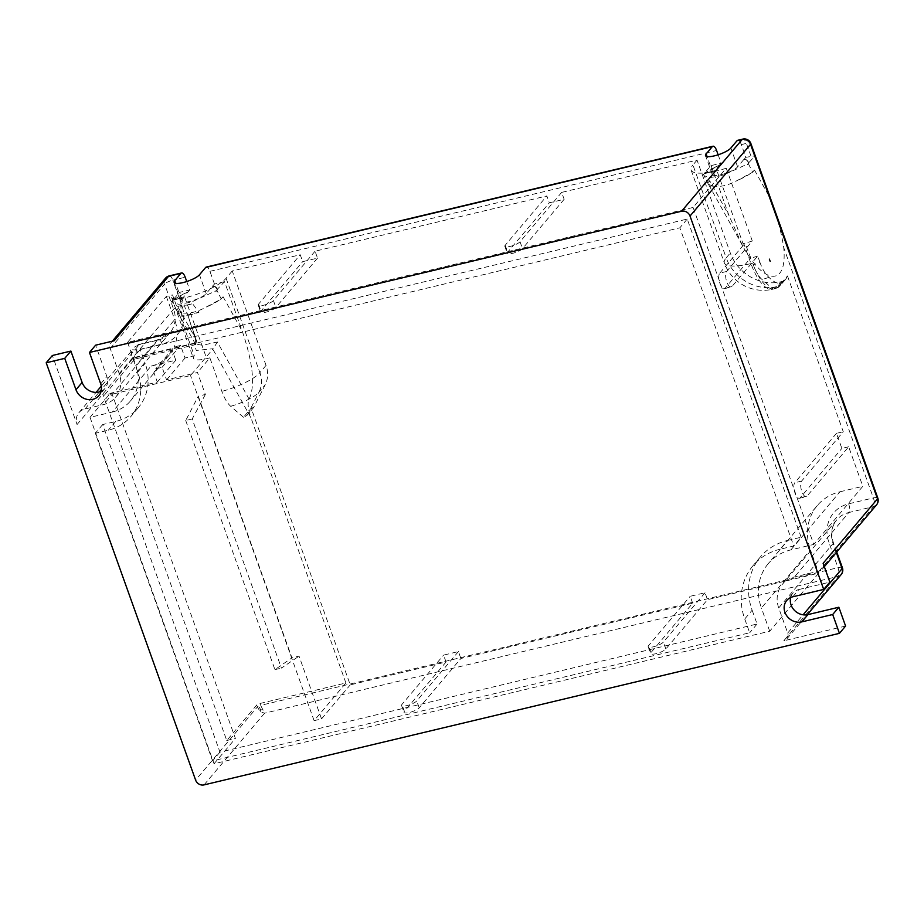 <?xml version="1.0" encoding="UTF-8"?>
<svg xmlns="http://www.w3.org/2000/svg" width="924" height="924" viewBox="0 0 924 924"><rect width="100%" height="100%" fill="white"/><g stroke="black" fill="none" stroke-linecap="round" stroke-linejoin="round"><path stroke-width="0.69" stroke-dasharray="4.62 3.46" d="M845.587 626.056L783.783 640.794L838.16 576.38L264.576 713.189L260.164 711.665L257.38 706.929L260.672 705.359L264.576 713.189L204.042 784.892M114.16 340.76A6.884 6.11 40.2 0 0 111.146 342.585A6.884 6.11 40.2 0 0 110.233 348.51L119.219 373.608A27.558 24.44 40.2 0 1 115.558 397.274A27.558 24.44 40.2 0 1 103.476 404.608L84.939 409.032A13.779 12.22 40.2 0 0 78.898 412.693A13.779 12.22 40.2 0 0 77.073 424.52L52.356 355.497M110.799 394.548L110.349 393.289L157.323 382.086L153.892 372.499A41.337 36.66 -139.8 0 0 155.74 368.838L162.093 367.325L166.597 379.88L197.493 372.499L205.359 394.467L198.256 396.165L291.949 657.842L299.053 656.144L321.529 718.895L314.102 720.662L345.911 682.986L260.002 703.476A2.76 0.693 -19.7 0 0 256.699 705.047L226.75 740.528L102.714 394.144A1.374 1.224 -139.8 0 0 104.4 395.102L111.827 393.335L110.799 394.548L190.529 375.525L213.225 348.706L196.258 350.462L194.583 344.86L195.715 340.771L196.546 340.944L196.142 343.878L194.583 344.86L136.013 358.824L134.361 359.609L104.4 395.102M792.804 596.789L798.96 589.5A13.779 12.22 -139.8 0 0 792.919 593.162A13.779 12.22 -139.8 0 0 790.678 597.516M798.96 589.5L829.856 582.132M101.109 391.326A13.779 12.22 -139.8 0 0 105.024 388.392A13.779 12.22 -139.8 0 0 106.861 376.553L95.622 345.183M172.153 301.062L171.148 302.24L172.153 301.062L176.415 309.656L178.274 307.449L195.9 339.189L196.546 340.944L195.391 344.017L177.142 311.169L178.274 307.449M176.415 309.656L177.004 311.122L181.982 312.889C188.935 313.975 196.951 312.069 206.017 307.161L221.229 298.96L216.955 290.379L191.095 302.206L178.713 304.308L172.73 302.541L172.187 301.166L173.62 299.78L183.125 297.574L181.485 299.503A13.779 3.488 -19.7 0 0 180.873 301.201A13.779 3.488 -19.7 0 0 192.354 300.716A13.779 3.488 -19.7 0 0 206.214 293.613L212.416 286.255A24.971 6.318 -19.7 0 1 215.327 286.648L217.105 288.173L217.302 289.535A24.971 6.318 -19.7 0 0 217.406 289.154L217.105 288.173M217.163 289.027A21.217 8.2 -103.4 0 0 217.221 289.2L215.015 286.717M217.221 289.732A24.971 6.318 -19.7 0 0 217.302 289.535L217.036 289.882A23.504 9.078 -103.4 0 1 216.955 289.686L224.52 281.658L242.354 331.462C253.095 363.409 255.347 385.966 249.099 399.133C247.378 402.76 247.99 408.986 250.958 417.798L212.82 349.122M216.955 290.379L215.962 291.557L217.036 289.882M173.204 300.173A24.971 6.318 -19.7 0 0 173.123 300.242L183.137 297.551L173.62 299.78M172.742 300.577L173.666 299.838A24.971 6.318 -19.7 0 1 174.058 299.492L173.666 299.838M187.688 292.157A24.971 6.318 -19.7 0 0 182.502 294.479L187.711 292.215L183.125 297.574M224.52 281.658L214.472 284.049L212.416 286.255M212.439 286.325L215.327 286.648M174.243 299.445A21.217 8.2 -103.4 0 1 174.186 299.284L182.802 294.398L173.308 299.919M194.537 343.116L136.59 356.941L136.163 358.166L133.403 359.471L132.467 358.893L136.59 356.941A10.337 9.171 40.2 0 1 136.706 350.104C136.914 345.784 137.78 343.959 139.316 344.606L134.165 347.228L139.316 344.606L101.432 389.478M77.073 424.52L132.467 358.893A13.779 12.22 40.2 0 1 132.629 349.769L101.305 386.151M836.312 552.506L833.101 543.531L778.724 607.946L787.71 633.044A6.884 6.11 40.2 0 1 786.798 638.969A6.884 6.11 40.2 0 1 783.783 640.794M260.164 711.665L260.614 709.69L258.685 706.063M750.865 258.154L745.01 243.208L743.774 243.497L750.958 263.583A41.337 15.974 76.6 0 0 772.868 289.2L778.343 287.341L780.422 285.031L772.094 288.3L762.034 279.522C758.696 276.461 755.763 271.506 753.256 264.645L752.667 263.178A41.337 15.974 76.6 0 0 774.069 288.9L772.094 288.3M151.062 366.1A41.337 36.66 -139.8 0 0 169.173 355.116A41.337 36.66 -139.8 0 0 172.349 350.623L175.791 360.21L151.062 366.1L112.289 412.046L90.032 417.359L214.056 763.755L769.715 631.219L818.756 573.123L707.507 599.653L665.846 649.006A8.27 2.091 160.3 0 1 657.53 653.268A8.27 2.091 160.3 0 1 650.646 653.557A8.27 2.091 160.3 0 1 651.016 652.54L692.665 603.199L460.891 658.477L419.23 707.83A8.27 2.091 160.3 0 1 410.914 712.092A8.27 2.091 160.3 0 1 404.031 712.381A8.27 2.091 160.3 0 1 404.4 711.365L446.049 662.011L350.254 684.869L251.166 408.131L253.638 407.542L265.153 384.846A27.558 24.44 -139.8 0 0 266.043 365.373L232.236 270.963L300.231 254.747L302.702 261.654L317.533 258.119L315.061 251.213L546.846 195.934L549.318 202.83L564.148 199.295L561.677 192.388L697.043 160.106L730.295 252.98A41.337 36.66 -139.8 0 0 780.861 281.785L782.466 281.404A6.884 6.11 -139.8 0 0 785.492 279.568A6.884 6.11 -139.8 0 0 786.185 278.528L787.491 275.953L781.334 283.241C777.604 283.911 773.48 281.935 768.953 277.327C765.973 274.855 763.282 270.686 760.868 264.807L760.036 262.612A34.442 8.709 160.3 0 1 753.256 264.645M714.194 167.66L705.636 172.707A21.217 8.2 -103.4 0 1 705.578 172.534L719.08 165.408L714.529 170.813L705.012 173.031L714.518 170.825L712.878 172.765A13.779 3.488 -19.7 0 0 712.277 174.463A13.779 3.488 -19.7 0 0 723.746 173.978A13.779 3.488 -19.7 0 0 737.606 166.863L743.808 159.517L746.719 159.898L748.567 162.278L749.295 161.977L748.613 162.982A24.971 6.318 -19.7 0 0 748.694 162.786A24.971 6.318 -19.7 0 0 748.798 162.405L748.509 161.423M704.146 173.828L714.529 170.813L705.012 173.031M770.004 261.434L770.177 261.388A34.338 8.686 160.3 0 1 770.004 261.434L769.38 259.147M705.636 172.707L704.85 172.892A21.217 8.2 -103.4 0 1 704.793 172.719L705.578 172.534M719.103 165.477L721.147 163.202L711.11 165.604L704.793 172.719M711.11 165.604L728.932 215.407L742.376 245.357C764.009 285.574 787.664 286.833 783.725 247.574C781.138 231.127 776.726 214.865 770.454 198.787L755.081 155.844L745.876 157.311L741.314 144.594A6.884 2.656 76.6 0 0 737.664 140.321M704.666 173.215L705.462 172.742A24.971 6.318 -19.7 0 0 705.047 173.065M714.518 170.767L704.677 173.111M718.133 154.793L721.147 163.202M719.08 165.408A24.971 6.318 -19.7 0 0 713.894 167.729M745.876 157.311L743.832 159.575M749.295 161.977L748.671 163.132M749.352 162.093L755.081 155.844M748.359 163.629L752.621 172.222L737.41 180.411C728.343 185.32 720.327 187.226 713.374 186.151L708.396 184.384L704.123 175.791L710.106 177.558L722.487 175.468L748.094 163.802L747.354 164.807L748.428 163.144A23.504 9.078 -103.4 0 1 748.359 162.936M708.396 184.384L703.545 174.324L702.552 175.502L703.545 174.324M704.123 175.791L703.58 174.417L704.527 173.504A24.971 6.318 -19.7 0 1 704.608 173.435M746.719 159.898A24.971 6.318 -19.7 0 0 743.808 159.517M748.567 162.278A21.217 8.2 -103.4 0 0 748.625 162.451L746.419 159.968M707.819 182.906L709.667 180.711L728.932 215.407M713.374 186.151L708.535 184.419L709.667 180.711M752.621 172.222L754.481 170.016C751.374 173.458 745.691 176.923 737.41 180.411M778.343 287.341L774.069 288.9M776.252 288.276L781.381 284.43L778.343 287.329M132.629 349.769L136.706 350.104L162.15 344.028A34.442 30.55 40.2 0 0 181.82 305.278L172.834 280.18L185.204 277.235M214.472 284.049L209.921 271.333A6.884 2.656 76.6 0 0 206.271 267.071M823.122 563.305A6.884 6.11 40.2 0 1 822.21 569.219A6.884 6.11 40.2 0 1 819.184 571.055L794.467 576.946A27.558 24.44 40.2 0 0 782.397 584.28L836.763 519.854A27.558 24.44 40.2 0 1 848.833 512.531L794.467 576.946M778.724 607.946A27.558 24.44 40.2 0 1 782.397 584.28M217.406 289.154L217.279 289.882M217.96 288.831L216.955 289.686M221.229 298.96L223.088 296.766C219.981 300.208 214.299 303.661 206.017 307.161M217.891 288.727L217.302 288.865M181.982 312.889L177.142 311.169M249.099 399.133L217.371 341.996L202.414 345.276L195.391 344.017L195.553 344.825L196.604 340.783L193.763 332.594L195.9 339.189M186.74 281.543L189.755 289.951L179.706 292.342L193.763 332.594M226.75 740.528L235.401 738.472L111.827 393.335M217.371 341.996L213.225 348.706M260.614 709.69L263.513 710.071M345.911 682.986L250.958 417.798M174.186 299.284L171.055 301.963L179.706 292.342M187.711 292.215L189.755 289.951M697.043 160.106L692.931 164.969L726.195 257.842L730.295 252.98M790.909 549.884L839.951 491.787A51.675 45.83 -139.8 0 0 817.313 505.52L768.271 563.617A51.675 45.83 -139.8 0 1 790.909 549.884L813.778 544.421L693.115 207.45L726.229 168.214A34.442 8.709 160.3 0 1 716.989 170.882A41.337 10.453 160.3 0 1 691.106 170.062A41.337 10.453 160.3 0 1 692.931 164.969M693.115 207.45L127.57 342.33L166.355 296.396L172.534 294.918L194.329 355.786L185.054 357.992L180.561 345.449L174.209 346.962L155.74 368.838M232.236 270.963L226.091 278.263A34.442 8.709 160.3 0 1 184.927 297.782A20.663 5.221 160.3 0 1 171.621 297.459A20.663 5.221 160.3 0 1 172.534 294.918M315.061 251.213L273.412 300.566A8.27 2.091 160.3 0 1 265.096 304.828A8.27 2.091 160.3 0 1 258.212 305.116A8.27 2.091 160.3 0 1 258.581 304.1L300.231 254.747M561.677 192.388L520.027 241.742A8.27 2.091 160.3 0 1 511.711 246.003A8.27 2.091 160.3 0 1 504.827 246.292A8.27 2.091 160.3 0 1 505.197 245.276L546.846 195.934M314.102 720.662L190.529 375.525M112.289 412.046A41.337 36.66 -139.8 0 0 130.388 401.062A41.337 36.66 -139.8 0 0 135.886 365.558L174.671 319.612A41.337 36.66 -139.8 0 1 174.209 346.962M172.349 350.623L153.892 372.499M127.57 342.33L135.886 365.558M166.355 296.396L174.671 319.612M321.529 718.895L350.254 684.869M214.056 763.755L235.401 738.472M787.491 275.953L843.266 431.727L801.616 481.081A8.27 3.199 76.6 0 0 801.501 490.459A8.27 3.199 76.6 0 0 806.225 496.65A8.27 3.199 76.6 0 0 807.01 496.142L848.659 446.789L862.82 486.324L813.778 544.421M726.229 168.214L752.298 241.002L726.576 271.483A8.27 3.199 76.6 0 0 726.46 280.861A8.27 3.199 76.6 0 0 731.184 287.052A8.27 3.199 76.6 0 0 731.958 286.544L757.692 256.063L760.036 262.612M90.032 417.359L110.349 393.289M768.271 563.617A51.675 45.83 -139.8 0 0 761.399 608.004L810.44 549.907L818.756 573.123M817.313 505.52A51.675 45.83 -139.8 0 0 810.44 549.907M769.715 631.219L761.399 608.004M205.359 394.467L192.215 418.976L281.416 668.098L299.053 656.144M253.638 407.542L247.482 414.83A6.202 1.571 160.3 0 1 243.474 417.244L251.166 408.131M243.474 417.244L230.642 406.271C227.292 403.211 224.37 398.244 221.864 391.383L209.863 357.854L197.493 372.499M209.863 357.854A34.442 8.709 160.3 0 1 206.722 358.651A20.663 5.221 160.3 0 1 193.416 358.327A20.663 5.221 160.3 0 1 194.329 355.786M166.597 379.88L185.054 357.992M446.049 662.011L443.578 655.116L458.419 651.57L460.891 658.477M692.665 603.199L690.193 596.292L705.035 592.758L707.507 599.653M839.951 491.787L862.82 486.324M848.659 446.789L841.868 448.417L836.474 433.356L843.266 431.727M192.215 418.976L185.724 420.524L198.256 396.165M185.724 420.524L274.925 669.646L291.949 657.842M274.925 669.646L281.416 668.098M780.156 549.214A62 55.001 -139.8 0 0 752.991 565.707A62 55.001 -139.8 0 0 744.744 618.965L749.687 632.767L212.578 760.879L95.288 433.31L108.27 430.214A51.675 45.83 -139.8 0 0 130.896 416.481A51.675 45.83 -139.8 0 0 137.768 372.095L132.825 358.293L679.833 227.824L793.751 545.98L780.156 549.214L787.537 540.471A62 55.001 -139.8 0 0 760.383 556.953A62 55.001 -139.8 0 0 752.136 610.21L744.744 618.965M175.791 360.21L157.323 382.086M162.093 367.325L180.561 345.449M752.298 241.002A34.442 8.709 160.3 0 1 743.046 243.67L716.989 170.882M836.474 433.356L794.813 482.698A8.27 3.199 76.6 0 0 794.698 492.076A8.27 3.199 76.6 0 0 799.433 498.267A8.27 3.199 76.6 0 0 800.207 497.759L841.868 448.417M743.774 243.497A41.337 10.453 160.3 0 1 743.046 243.67M317.533 258.119L275.883 307.461A8.27 2.091 160.3 0 1 267.567 311.723A8.27 2.091 160.3 0 1 260.683 312.023A8.27 2.091 160.3 0 1 261.053 311.007L302.702 261.654M564.148 199.295L522.499 248.637A8.27 2.091 160.3 0 1 514.183 252.91A8.27 2.091 160.3 0 1 507.299 253.199A8.27 2.091 160.3 0 1 507.669 252.183L549.318 202.83M458.419 651.57L416.759 700.923A8.27 2.091 160.3 0 1 408.443 705.185A8.27 2.091 160.3 0 1 401.559 705.474A8.27 2.091 160.3 0 1 401.928 704.458L443.578 655.116M705.035 592.758L663.374 642.099A8.27 2.091 160.3 0 1 655.058 646.361A8.27 2.091 160.3 0 1 648.174 646.661A8.27 2.091 160.3 0 1 648.544 645.633L690.193 596.292M757.692 256.063A34.442 8.709 160.3 0 1 750.912 258.096M726.576 271.483L719.773 273.111A8.27 3.199 76.6 0 0 719.657 282.49A8.27 3.199 76.6 0 0 724.381 288.681A8.27 3.199 76.6 0 0 725.167 288.173L750.404 258.27M719.773 273.111L745.01 243.208M787.537 540.471L801.131 537.225L793.751 545.98M801.131 537.225L687.225 219.069L140.217 349.538L145.16 363.34L137.768 372.095M752.136 610.21L757.079 624.012L219.958 752.124L102.68 424.555L115.65 421.459A51.675 45.83 -139.8 0 0 138.288 407.727A51.675 45.83 -139.8 0 0 145.16 363.34M687.225 219.069L679.833 227.824M140.217 349.538L132.825 358.293M102.68 424.555L95.288 433.31M219.958 752.124L212.578 760.879M757.079 624.012L749.687 632.767M198.995 312.231L181.82 316.331A24.971 6.318 -19.7 0 0 198.995 312.231L192.504 303.673L180.827 306.456A24.971 6.318 -19.7 0 0 192.504 303.673M181.82 316.331L180.827 306.456M256.699 705.047L257.38 706.929L195.611 780.099M84.939 409.032L99.342 391.961M110.233 348.51L164.599 284.084L173.597 309.182A27.558 24.44 40.2 0 1 169.924 332.859A27.558 24.44 40.2 0 1 157.854 340.182L103.476 404.608M162.15 344.028A6.884 2.656 -103.4 0 0 158.501 339.755A6.884 2.656 -103.4 0 0 157.854 340.182L139.316 344.606M181.82 305.278A6.884 1.744 160.3 0 0 173.597 309.182L119.219 373.608M133.403 359.471A1.374 1.224 -139.8 0 0 134.361 359.609M169.184 275.906A6.884 2.656 76.6 0 1 172.834 280.18A6.884 1.744 -19.7 0 0 164.599 284.084A6.884 6.11 40.2 0 1 165.523 278.17M841.175 574.543A6.884 6.11 40.2 0 1 838.16 576.38A6.884 2.656 -103.4 0 0 837.964 567.671L828.978 542.573A34.442 30.55 40.2 0 1 848.648 503.823L873.365 497.932A6.884 1.744 160.3 0 1 877.8 498.036M842.399 567.775A6.884 1.744 -19.7 0 0 837.964 567.671L260.672 705.359L260.002 703.476M787.71 633.044L803.106 614.806M786.185 278.528L780.422 285.031L781.334 283.241M768.953 277.327A26.38 6.664 160.3 0 1 762.034 279.522M819.184 571.055L873.561 506.629A6.884 2.656 76.6 0 0 873.365 497.932L783.725 247.574M750.969 156.098L746.419 143.37A6.884 1.744 160.3 0 1 750.854 143.486M741.314 144.594L746.419 143.37A6.884 2.656 76.6 0 0 742.769 139.108M712.878 172.765L707.079 156.56M737.606 166.863L730.861 148.036M754.481 170.016L770.454 198.787M782.085 283.379L785.492 279.568M209.921 271.333L716.597 150.485M836.74 551.998L833.402 542.677A6.884 1.744 -19.7 0 1 833.101 543.531A27.558 24.44 40.2 0 1 836.763 519.854C831.681 526.137 830.561 533.749 833.402 542.677A6.884 1.744 -19.7 0 0 828.978 542.573M848.648 503.823A6.884 2.656 76.6 0 1 848.833 512.531L873.561 506.629A6.884 6.11 40.2 0 0 876.576 504.804M223.088 296.766L242.354 331.462M188.288 316.308L195.715 340.771L196.546 340.944L195.715 340.771M136.163 358.166L136.013 358.824M100.704 383.841L106.861 376.553M184.927 297.782L206.722 358.651M206.214 293.613L199.468 274.786M181.485 299.503L175.687 283.298M226.091 278.263L259.887 372.661A34.442 8.709 160.3 0 1 221.864 391.383M266.043 365.373L259.887 372.661A27.558 24.44 -139.8 0 1 258.997 392.134A26.38 6.664 160.3 0 1 230.642 406.271M247.482 414.83L258.997 392.134L265.153 384.846M782.466 281.404L778.366 286.267L776.761 286.648A41.337 36.66 40.2 0 1 726.195 257.842A41.337 10.453 160.3 0 0 724.358 262.936A41.337 41.337 0 0 0 772.868 289.2A41.337 15.974 76.6 0 0 776.761 286.648L780.861 281.785M801.616 481.081L794.813 482.698M807.01 496.142L800.207 497.759M691.106 170.062L724.358 262.936A41.337 10.453 160.3 0 0 750.958 263.583L752.667 263.178M273.412 300.566L275.883 307.461M258.581 304.1L261.053 311.007M520.027 241.742L522.499 248.637M505.197 245.276L507.669 252.183M419.23 707.83L416.759 700.923M404.4 711.365L401.928 704.458M665.846 649.006L663.374 642.099M651.016 652.54L648.544 645.633M731.958 286.544L725.167 288.173M115.65 421.459L108.27 430.214M792.919 593.162L786.763 600.45M115.558 397.274L169.924 332.859L158.501 339.755L138.484 344.537M177.004 311.122L172.73 302.541M111.146 342.585L112.324 341.199M78.898 412.693L96.038 392.4M786.798 638.969L807.241 614.749M712.277 174.463L705.532 155.636M742.376 245.357L708.535 184.419M822.21 569.219L824.335 566.689M105.024 388.392L98.868 395.68M169.173 355.116L130.388 401.062M171.621 297.459L193.416 358.327M180.873 301.201L174.139 282.374M760.383 556.953L752.991 565.707M799.433 498.267L806.225 496.65M258.212 305.116L260.683 312.023M504.827 246.292L507.299 253.199M401.559 705.474L404.031 712.381M648.174 646.661L650.646 653.557M724.381 288.681L731.184 287.052M138.288 407.727L130.896 416.481"/><path stroke-width="1.39" d="M838.853 607.23L845.587 626.056L839.431 633.344L832.697 614.518L838.853 607.23L807.946 614.599A13.779 12.22 -139.8 0 1 794.663 610.556A13.779 12.22 -139.8 0 1 790.678 597.516M46.2 362.786L52.356 355.497L70.894 351.074L64.738 358.362L46.2 362.786L195.611 780.099A6.884 6.11 -139.8 0 0 204.042 784.892L839.431 633.344M95.622 345.183L114.16 340.76L168.538 276.334L180.896 273.388L174.74 280.677A13.779 3.488 -19.7 0 0 174.139 282.374A13.779 3.488 -19.7 0 0 185.608 281.889A13.779 3.488 -19.7 0 0 199.468 274.786L205.625 267.486L712.3 146.639L706.144 153.938A13.779 3.488 -19.7 0 0 705.532 155.636A13.779 3.488 -19.7 0 0 717.001 155.151A13.779 3.488 -19.7 0 0 730.861 148.036L737.017 140.748L742.122 139.536L681.589 211.238L89.466 352.471L95.622 345.183M737.017 140.748A6.884 2.656 76.6 0 1 737.664 140.321L742.769 139.108A6.884 2.656 76.6 0 0 742.122 139.536A6.884 6.11 40.2 0 1 750.542 144.329L877.5 498.879L823.122 563.305L829.856 582.132L823.7 589.42L690.02 216.043A6.884 6.11 -139.8 0 0 681.589 211.238M770.177 261.388L769.38 259.147L770.177 261.388A34.338 8.686 160.3 0 0 770.212 261.342M832.697 614.518L801.789 621.887L807.946 614.599M823.7 589.42L792.804 596.789A13.779 12.22 -139.8 0 0 786.763 600.45A13.779 12.22 -139.8 0 0 786.728 615.754A13.779 12.22 -139.8 0 0 801.789 621.887M89.466 352.471L100.704 383.841A13.779 12.22 -139.8 0 1 98.868 395.68A13.779 12.22 -139.8 0 1 86.417 399.237A13.779 12.22 -139.8 0 1 75.976 389.743L82.132 382.455L70.894 351.074M82.132 382.455A13.779 12.22 -139.8 0 0 101.109 391.326M205.625 267.486A6.884 2.656 76.6 0 1 206.271 267.071L712.947 146.223A6.884 2.656 76.6 0 1 716.597 150.485L718.133 154.793M712.947 146.223A6.884 2.656 76.6 0 0 712.3 146.639M112.324 341.199L165.523 278.17A6.884 6.11 40.2 0 1 168.538 276.334A6.884 2.656 76.6 0 1 169.184 275.906L181.543 272.961A6.884 2.656 76.6 0 1 185.204 277.235L186.74 281.543M181.543 272.961A6.884 2.656 76.6 0 0 180.896 273.388M75.976 389.743L64.738 358.362M877.8 498.036A6.884 1.744 160.3 0 1 877.5 498.879A6.884 6.11 40.2 0 1 876.576 504.804A6.884 6.884 0 0 0 877.8 498.036L750.854 143.486A6.884 1.744 160.3 0 1 750.542 144.329L690.02 216.043M99.342 391.961L101.432 389.478M803.106 614.806L842.087 568.63A6.884 6.11 40.2 0 1 841.175 574.543A6.884 6.884 0 0 0 842.399 567.775L836.74 551.998M836.312 552.506L842.087 568.63A6.884 1.744 -19.7 0 0 842.399 567.775M707.079 156.56L706.144 153.938M175.687 283.298L174.74 280.677M96.038 392.4L101.305 386.151M807.241 614.749L841.175 574.543M750.854 143.486A6.884 6.884 0 0 0 742.769 139.108M169.184 275.906A6.884 6.884 0 0 0 165.523 278.17M824.335 566.689L876.576 504.804"/></g></svg>

